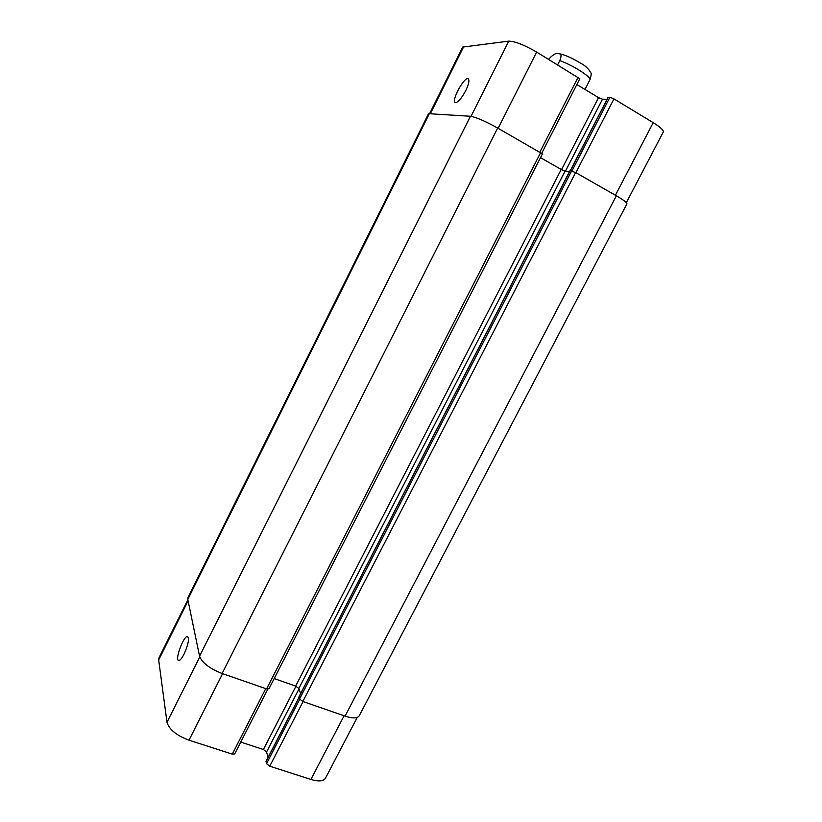 <?xml version="1.0" encoding="UTF-8"?>
<svg xmlns="http://www.w3.org/2000/svg" width="822" height="822" viewBox="0 0 822 822"><rect width="100%" height="100%" fill="white"/><g stroke="black" fill="none" stroke-linecap="round" stroke-linejoin="round"><path stroke-width="1.23" d="M548.572 59.276C553.257 54.211 556.843 52.382 559.32 53.79C561.426 53.718 561.59 55.978 559.803 60.571L557.665 64.784M584.966 89.434L590.258 79.087L591.357 73.795C589.384 69.695 586.24 66.397 581.914 63.89C572.04 57.982 564.57 54.632 559.505 53.831M465.714 90.656C461.265 98.856 457.751 102.812 455.183 102.514C451.052 100.644 464.728 75.85 468.293 78.809C469.619 80.289 468.756 84.245 465.714 90.656M184.097 654.055C181.754 658.586 179.905 660.713 178.549 660.467C174.613 659.47 184.179 634.543 187.683 636.598C189.358 639.074 188.166 644.9 184.097 654.055M187.878 599.741L158.975 657.857L158.677 659.953L166.989 722.281C169.137 729.494 176.463 735.464 188.988 740.19L232.307 754.134L234.702 753.908L267.787 689.196M266.184 761.285L266.544 763.638L269.76 766.196L310.911 779.441C318.597 781.712 323.447 781.29 325.471 778.177L357.231 717.431M240.743 742.091L263.41 749.489L266.564 751.976L268.075 757.411M429.557 113.724L462.704 47.08L508.756 41.131C514.901 41.264 524.2 44.902 536.653 52.053L579.808 78.748L541.739 153.241M576.849 84.543L598.55 97.623L602.485 99.205L607.088 99.267M608.146 97.438L609.914 97.273L613.962 98.887L653.223 122.673C660.415 127.143 663.765 130.266 663.262 132.034L626.343 202.654M429.32 113.713L428.426 113.95L187.981 597.573L187.806 599.413L199.551 656.203C202.058 662.779 209.579 668.543 222.104 673.495L266.595 688.918L268.928 688.857L542.417 153.92L497.659 128.026C485.186 121.142 476.102 117.227 470.431 116.262L429.32 113.713L187.806 599.413M569.369 171.839L565.063 171.14L561.221 169.455L540.506 157.66M299.044 696.881L299.527 698.998L302.825 701.474L345.065 716.116C352.7 718.592 357.416 718.49 359.214 715.818L626.909 203.887C627.114 202.695 623.59 199.993 616.346 195.78L575.636 172.538L570.078 170.678M274.188 678.571L295.632 686.093L298.848 688.487L300.667 693.521M559.803 60.571C571.835 64.959 587.37 74.432 590.258 79.087M471.027 116.323L508.756 41.131M498.132 128.294L536.653 52.053M539.869 152.121L578.154 77.196M561.539 169.63L598.55 97.623M565.433 171.192L602.485 99.205M570.447 170.616L608.239 97.263M571.989 170.884L609.914 97.273M575.893 172.692L613.962 98.887M615.401 195.246L653.223 122.673M430.317 113.775L463.762 46.535M222.598 673.67L188.988 740.19M199.756 656.973L166.989 722.281M265.763 688.631L232.307 754.134M295.951 686.206L263.41 749.489M299.002 688.918L266.564 751.976M299.013 697.549L265.999 761.645M299.691 699.317L266.544 763.638M303.092 701.567L269.76 766.196M344.089 715.777L310.911 779.441M188.094 600.8L158.677 659.953M540.671 152.573L266.595 688.918M497.659 128.026L222.104 673.495M470.431 116.262L199.551 656.203M616.346 195.78L345.065 716.116M575.636 172.538L302.825 701.474M571.68 170.812L299.527 698.998M570.139 170.565L298.879 697.19M565.063 171.14L298.848 688.487M561.221 169.455L295.632 686.093M608.105 97.304L570.345 170.596M298.972 697.436L266.009 761.419M298.879 696.994L570.016 170.575"/></g></svg>

